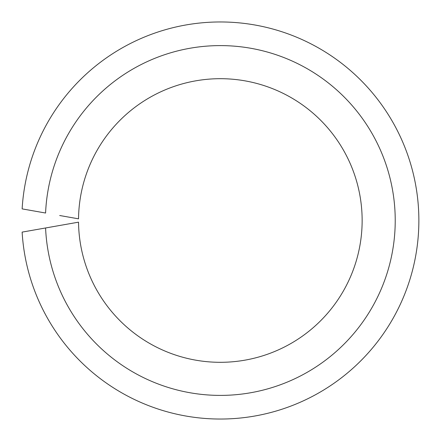 <?xml version="1.0" encoding="UTF-8"?>
<svg xmlns="http://www.w3.org/2000/svg" width="441" height="441" viewBox="0 0 441 441"><rect width="100%" height="100%" fill="white"/><g stroke="black" fill="none" stroke-linecap="round" stroke-linejoin="round"><path stroke-width="0.66" d="M59.689 225.489L45.588 227.975A174.901 174.901 0 0 0 309.929 370.705A174.901 174.901 0 0 0 309.929 70.295A174.901 174.901 0 0 0 45.588 213.025L22.133 208.891A198.533 198.533 0 0 1 322.933 50.533A198.533 198.533 0 0 1 322.933 390.467A198.533 198.533 0 0 1 22.133 232.109L78.531 222.165A141.809 141.809 0 0 0 291.716 343.032A141.809 141.809 0 0 0 291.716 97.968A141.809 141.809 0 0 0 78.531 218.835L59.689 215.511"/></g></svg>
